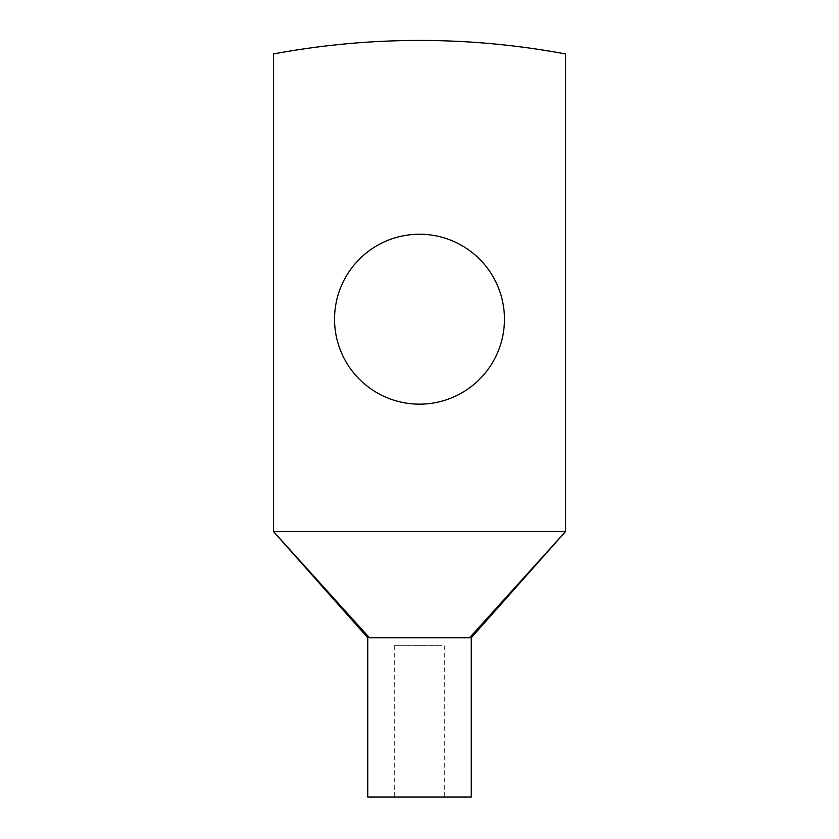 <?xml version="1.0" encoding="UTF-8"?>
<svg xmlns="http://www.w3.org/2000/svg" width="839" height="839" viewBox="0 0 839 839"><rect width="100%" height="100%" fill="white"/><g stroke="black" fill="none" stroke-linecap="round" stroke-linejoin="round"><path stroke-width="0.63" stroke-dasharray="4.2 3.15" d="M565.507 531.58L565.507 53.948A796.421 796.421 0 0 0 273.493 53.948L273.493 531.58L565.507 531.58L469.536 637.766C471.843 637.766 471.843 637.766 469.536 637.766M504.449 319.198A84.949 84.949 0 0 0 419.5 234.238A84.949 84.949 0 0 0 334.551 319.198A84.949 84.949 0 0 0 419.5 404.146A84.949 84.949 0 0 0 504.449 319.198M466.788 637.766L369.464 637.766C367.157 637.766 367.157 637.766 369.464 637.766L273.493 531.58M441.629 797.05L394.278 797.05L441.629 797.05M441.629 645.726L394.278 645.726L441.629 645.726M367.734 797.05L471.266 797.05M394.278 645.726L394.278 797.05M444.722 645.726L444.722 797.05"/><path stroke-width="1.26" d="M565.507 531.58L565.507 53.948A796.421 796.421 0 0 0 273.493 53.948L273.493 531.58L565.507 531.58L469.536 637.766L369.464 637.766L273.493 531.569L367.734 637.766L367.734 797.05L471.266 797.05L471.266 637.766L565.507 531.58M504.449 319.198A84.949 84.949 0 0 0 419.5 234.238A84.949 84.949 0 0 0 334.551 319.198A84.949 84.949 0 0 0 419.5 404.146A84.949 84.949 0 0 0 504.449 319.198M369.464 637.766C367.157 637.766 367.157 637.766 369.464 637.766M469.536 637.766C471.843 637.766 471.843 637.766 469.536 637.766L466.788 637.766"/></g></svg>
